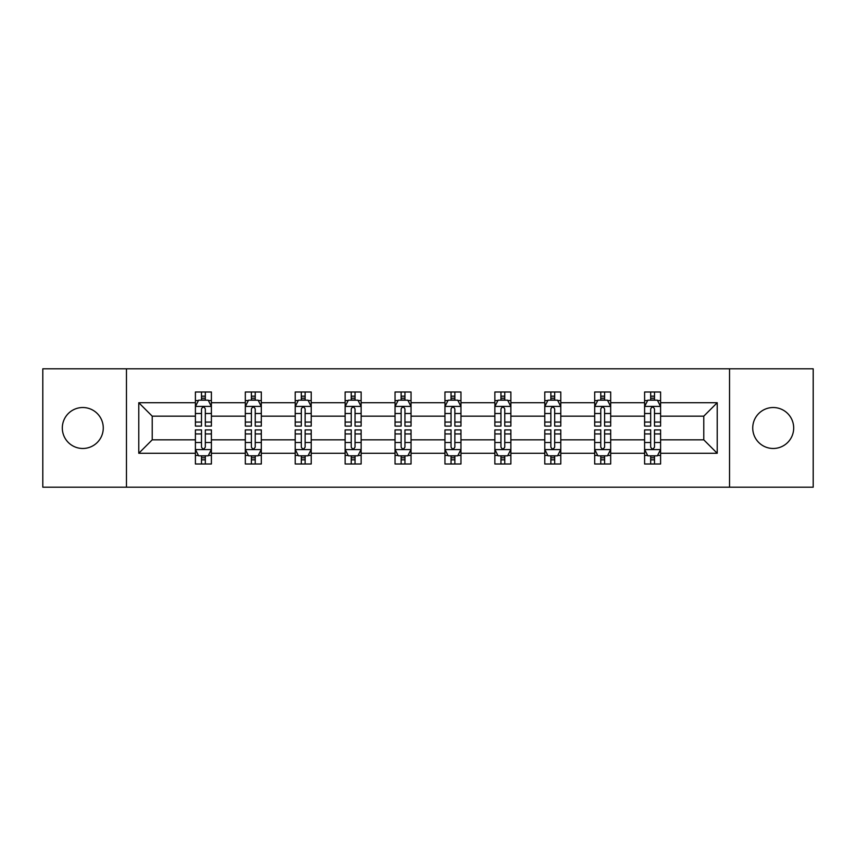 <?xml version="1.0" encoding="UTF-8"?>
<svg xmlns="http://www.w3.org/2000/svg" width="856" height="856" viewBox="0 0 856 856"><rect width="100%" height="100%" fill="white"/><g stroke="black" fill="none" stroke-linecap="round" stroke-linejoin="round"><path stroke-width="1.28" d="M773.203 407.52A20.48 20.48 0 0 0 752.734 428A20.48 20.48 0 0 0 773.203 448.48A20.48 20.48 0 0 0 793.683 428A20.48 20.48 0 0 0 773.203 407.52M82.797 407.52A20.48 20.48 0 0 0 62.317 428A20.48 20.48 0 0 0 82.797 448.48A20.48 20.48 0 0 0 103.266 428A20.48 20.48 0 0 0 82.797 407.52M729.537 368.808L42.8 368.808L42.8 487.192L813.2 487.192L813.2 368.808L729.537 368.808L729.537 487.192M660.597 453.273L660.597 439.834L703.782 439.834L717.221 453.273L660.597 453.273L660.597 463.995L654.508 463.995L654.508 455.831M126.463 487.192L126.463 368.808M644.6 453.273L610.681 453.273L610.681 439.834L644.6 439.834L644.6 463.995L660.597 463.995L660.597 455.445L657.579 455.445M610.681 453.273L610.681 463.995L604.603 463.995L604.603 455.831M594.685 453.273L560.776 453.273L560.776 439.834L594.685 439.834L594.685 463.995L610.681 463.995L610.681 455.445L607.674 455.445M560.776 453.273L560.776 463.995L554.699 463.995L554.699 455.831M544.78 453.273L510.861 453.273L510.861 439.834L544.78 439.834L544.78 463.995L560.776 463.995L560.776 455.445L557.77 455.445M510.861 453.273L510.861 463.995L504.783 463.995L504.783 455.831M494.864 453.273L460.956 453.273L460.956 439.834L494.864 439.834L494.864 463.995L510.861 463.995L510.861 455.445L507.854 455.445M460.956 453.273L460.956 463.995L454.878 463.995L454.878 455.831M444.96 453.273L411.041 453.273L411.041 439.834L444.96 439.834L444.96 463.995L460.956 463.995L460.956 455.445L457.949 455.445M411.041 453.273L411.041 463.995L404.963 463.995L404.963 455.831M395.044 453.273L361.136 453.273L361.136 439.834L395.044 439.834L395.044 463.995L411.041 463.995L411.041 455.445L408.034 455.445M361.136 453.273L361.136 463.995L355.058 463.995L355.058 455.831M345.139 453.273L311.22 453.273L311.22 439.834L345.139 439.834L345.139 463.995L361.136 463.995L361.136 455.445L358.129 455.445M311.22 453.273L311.22 463.995L305.143 463.995L305.143 455.831M295.224 453.273L261.315 453.273L261.315 439.834L295.224 439.834L295.224 463.995L311.22 463.995L311.22 455.445L308.214 455.445M261.315 453.273L261.315 463.995L255.238 463.995L255.238 455.831M245.319 453.273L211.4 453.273L211.4 439.834L245.319 439.834L245.319 463.995L261.315 463.995L261.315 455.445L258.309 455.445M211.4 453.273L211.4 463.995L205.322 463.995L205.322 455.831M195.403 453.273L138.779 453.273L138.779 402.727L195.403 402.727L195.403 416.166L152.218 416.166L152.218 439.834L195.403 439.834L195.403 463.995L211.4 463.995L211.4 455.445L208.393 455.445M198.421 400.555L195.403 400.555L195.403 392.005L195.403 402.727M201.492 400.169L201.492 392.005L195.403 392.005L211.4 392.005L211.4 402.727L245.319 402.727L245.319 392.005L261.315 392.005L261.315 402.727L295.224 402.727L295.224 392.005L311.22 392.005L311.22 402.727L345.139 402.727L345.139 392.005L361.136 392.005L361.136 402.727L395.044 402.727L395.044 392.005L411.041 392.005L411.041 402.727L444.96 402.727L444.96 392.005L460.956 392.005L460.956 402.727L494.864 402.727L494.864 392.005L510.861 392.005L510.861 402.727L544.78 402.727L544.78 392.005L560.776 392.005L560.776 402.727L594.685 402.727L594.685 392.005L610.681 392.005L610.681 402.727L644.6 402.727L644.6 392.005L660.597 392.005L660.597 402.727L717.221 402.727L717.221 453.273M644.6 402.727L644.6 416.166L610.681 416.166L610.681 402.727M594.685 402.727L594.685 416.166L560.776 416.166L560.776 402.727M544.78 402.727L544.78 416.166L510.861 416.166L510.861 402.727M494.864 402.727L494.864 416.166L460.956 416.166L460.956 402.727M444.96 402.727L444.96 416.166L411.041 416.166L411.041 402.727M395.044 402.727L395.044 416.166L361.136 416.166L361.136 402.727M345.139 402.727L345.139 416.166L311.22 416.166L311.22 402.727M295.224 402.727L295.224 416.166L261.315 416.166L261.315 402.727M245.319 402.727L245.319 416.166L211.4 416.166L211.4 402.727M138.779 402.727L152.218 416.166M703.782 439.834L703.782 416.166L660.597 416.166L660.597 402.727M650.678 400.009L654.508 400.009M600.762 400.009L604.603 400.009M550.857 400.009L554.699 400.009M500.942 400.009L504.783 400.009M451.037 400.009L454.878 400.009M401.122 400.009L404.963 400.009M351.217 400.009L355.058 400.009M301.301 400.009L305.143 400.009M251.397 400.009L255.238 400.009M201.492 400.009L205.322 400.009M201.492 455.991L205.322 455.991M251.397 455.991L255.238 455.991M301.301 455.991L305.143 455.991M351.217 455.991L355.058 455.991M401.122 455.991L404.963 455.991M451.037 455.991L454.878 455.991M500.942 455.991L504.783 455.991M550.857 455.991L554.699 455.991M600.762 455.991L604.603 455.991M650.678 455.991L654.508 455.991M152.218 439.834L138.779 453.273M717.221 402.727L703.782 416.166M205.322 396.168L201.492 396.168M195.403 422.072L195.403 426.085L201.492 426.085L201.492 422.072L195.403 422.072L195.403 416.166M211.4 416.166L211.4 426.085L205.322 426.085L205.322 408.965C204.049 406.504 202.765 406.504 201.492 408.965L201.492 422.072M208.393 400.555L211.4 400.555L211.4 392.005L205.322 392.005L205.322 400.169M211.4 406.568L208.201 400.169L198.603 400.169L195.403 406.568M201.492 459.833L205.322 459.833M211.4 433.928L211.4 429.915L205.322 429.915L205.322 433.928L211.4 433.928L211.4 439.834M195.403 439.834L195.403 429.915L201.492 429.915L201.492 447.035C202.765 449.496 204.049 449.496 205.322 447.035L205.322 433.928M198.421 455.445L195.403 455.445L195.403 463.995L201.492 463.995L201.492 455.831M195.403 449.432L198.603 455.831L208.201 455.831L211.4 449.432M255.238 396.168L251.397 396.168M248.326 400.555L245.319 400.555L245.319 392.005L251.397 392.005L251.397 400.169M245.319 422.072L245.319 426.085L251.397 426.085L251.397 422.072L245.319 422.072L245.319 416.166M261.315 416.166L261.315 426.085L255.238 426.085L255.238 408.965C253.954 406.504 252.681 406.504 251.397 408.965L251.397 422.072M258.309 400.555L261.315 400.555L261.315 392.005L255.238 392.005L255.238 400.169M261.315 406.568L258.116 400.169L248.518 400.169L245.319 406.568M305.143 396.168L301.301 396.168M298.23 400.555L295.224 400.555L295.224 392.005L301.301 392.005L301.301 400.169M295.224 422.072L295.224 426.085L301.301 426.085L301.301 422.072L295.224 422.072L295.224 416.166M311.22 416.166L311.22 426.085L305.143 426.085L305.143 408.965C303.869 406.504 302.585 406.504 301.301 408.965L301.301 422.072M308.214 400.555L311.22 400.555L311.22 392.005L305.143 392.005L305.143 400.169M311.22 406.568L308.021 400.169L298.423 400.169L295.224 406.568M251.397 459.833L255.238 459.833M261.315 433.928L261.315 429.915L255.238 429.915L255.238 433.928L261.315 433.928L261.315 439.834M245.319 439.834L245.319 429.915L251.397 429.915L251.397 447.035C252.67 449.496 253.954 449.496 255.238 447.035L255.238 433.928M248.326 455.445L245.319 455.445L245.319 463.995L251.397 463.995L251.397 455.831M245.319 449.432L248.518 455.831L258.116 455.831L261.315 449.432M301.301 459.833L305.143 459.833M311.22 433.928L311.22 429.915L305.143 429.915L305.143 433.928L311.22 433.928L311.22 439.834M295.224 439.834L295.224 429.915L301.301 429.915L301.301 447.035C302.585 449.496 303.869 449.496 305.143 447.035L305.143 433.928M298.23 455.445L295.224 455.445L295.224 463.995L301.301 463.995L301.301 455.831M295.224 449.432L298.423 455.831L308.021 455.831L311.22 449.432M355.058 396.168L351.217 396.168M348.146 400.555L345.139 400.555L345.139 392.005L351.217 392.005L351.217 400.169M345.139 422.072L345.139 426.085L351.217 426.085L351.217 422.072L345.139 422.072L345.139 416.166M361.136 416.166L361.136 426.085L355.058 426.085L355.058 408.965C353.774 406.504 352.501 406.504 351.217 408.965L351.217 422.072M358.129 400.555L361.136 400.555L361.136 392.005L355.058 392.005L355.058 400.169M361.136 406.568L357.936 400.169L348.339 400.169L345.139 406.568M351.217 459.833L355.058 459.833M361.136 433.928L361.136 429.915L355.058 429.915L355.058 433.928L361.136 433.928L361.136 439.834M345.139 439.834L345.139 429.915L351.217 429.915L351.217 447.035C352.49 449.496 353.774 449.496 355.058 447.035L355.058 433.928M348.146 455.445L345.139 455.445L345.139 463.995L351.217 463.995L351.217 455.831M345.139 449.432L348.339 455.831L357.936 455.831L361.136 449.432M404.963 396.168L401.122 396.168M398.051 400.555L395.044 400.555L395.044 392.005L401.122 392.005L401.122 400.169M395.044 422.072L395.044 426.085L401.122 426.085L401.122 422.072L395.044 422.072L395.044 416.166M411.041 416.166L411.041 426.085L404.963 426.085L404.963 408.965C403.69 406.504 402.406 406.504 401.122 408.965L401.122 422.072M408.034 400.555L411.041 400.555L411.041 392.005L404.963 392.005L404.963 400.169M411.041 406.568L407.841 400.169L398.243 400.169L395.044 406.568M401.122 459.833L404.963 459.833M411.041 433.928L411.041 429.915L404.963 429.915L404.963 433.928L411.041 433.928L411.041 439.834M395.044 439.834L395.044 429.915L401.122 429.915L401.122 447.035C402.406 449.496 403.679 449.496 404.963 447.035L404.963 433.928M398.051 455.445L395.044 455.445L395.044 463.995L401.122 463.995L401.122 455.831M395.044 449.432L398.243 455.831L407.841 455.831L411.041 449.432M454.878 396.168L451.037 396.168M447.966 400.555L444.96 400.555L444.96 392.005L451.037 392.005L451.037 400.169M444.96 422.072L444.96 426.085L451.037 426.085L451.037 422.072L444.96 422.072L444.96 416.166M460.956 416.166L460.956 426.085L454.878 426.085L454.878 408.965C453.594 406.504 452.321 406.504 451.037 408.965L451.037 422.072M457.949 400.555L460.956 400.555L460.956 392.005L454.878 392.005L454.878 400.169M460.956 406.568L457.757 400.169L448.159 400.169L444.96 406.568M451.037 459.833L454.878 459.833M460.956 433.928L460.956 429.915L454.878 429.915L454.878 433.928L460.956 433.928L460.956 439.834M444.96 439.834L444.96 429.915L451.037 429.915L451.037 447.035C452.31 449.496 453.594 449.496 454.878 447.035L454.878 433.928M447.966 455.445L444.96 455.445L444.96 463.995L451.037 463.995L451.037 455.831M444.96 449.432L448.159 455.831L457.757 455.831L460.956 449.432M504.783 396.168L500.942 396.168M497.871 400.555L494.864 400.555L494.864 392.005L500.942 392.005L500.942 400.169M494.864 422.072L494.864 426.085L500.942 426.085L500.942 422.072L494.864 422.072L494.864 416.166M510.861 416.166L510.861 426.085L504.783 426.085L504.783 408.965C503.51 406.504 502.226 406.504 500.942 408.965L500.942 422.072M507.854 400.555L510.861 400.555L510.861 392.005L504.783 392.005L504.783 400.169M510.861 406.568L507.661 400.169L498.064 400.169L494.864 406.568M500.942 459.833L504.783 459.833M510.861 433.928L510.861 429.915L504.783 429.915L504.783 433.928L510.861 433.928L510.861 439.834M494.864 439.834L494.864 429.915L500.942 429.915L500.942 447.035C502.226 449.496 503.499 449.496 504.783 447.035L504.783 433.928M497.871 455.445L494.864 455.445L494.864 463.995L500.942 463.995L500.942 455.831M494.864 449.432L498.064 455.831L507.661 455.831L510.861 449.432M554.699 396.168L550.857 396.168M547.787 400.555L544.78 400.555L544.78 392.005L550.857 392.005L550.857 400.169M544.78 422.072L544.78 426.085L550.857 426.085L550.857 422.072L544.78 422.072L544.78 416.166M560.776 416.166L560.776 426.085L554.699 426.085L554.699 408.965C553.415 406.504 552.131 406.504 550.857 408.965L550.857 422.072M557.77 400.555L560.776 400.555L560.776 392.005L554.699 392.005L554.699 400.169M560.776 406.568L557.577 400.169L547.979 400.169L544.78 406.568M550.857 459.833L554.699 459.833M560.776 433.928L560.776 429.915L554.699 429.915L554.699 433.928L560.776 433.928L560.776 439.834M544.78 439.834L544.78 429.915L550.857 429.915L550.857 447.035C552.131 449.496 553.415 449.496 554.699 447.035L554.699 433.928M547.787 455.445L544.78 455.445L544.78 463.995L550.857 463.995L550.857 455.831M544.78 449.432L547.979 455.831L557.577 455.831L560.776 449.432M604.603 396.168L600.762 396.168M597.691 400.555L594.685 400.555L594.685 392.005L600.762 392.005L600.762 400.169M594.685 422.072L594.685 426.085L600.762 426.085L600.762 422.072L594.685 422.072L594.685 416.166M610.681 416.166L610.681 426.085L604.603 426.085L604.603 408.965C603.33 406.504 602.046 406.504 600.762 408.965L600.762 422.072M607.674 400.555L610.681 400.555L610.681 392.005L604.603 392.005L604.603 400.169M610.681 406.568L607.482 400.169L597.884 400.169L594.685 406.568M600.762 459.833L604.603 459.833M610.681 433.928L610.681 429.915L604.603 429.915L604.603 433.928L610.681 433.928L610.681 439.834M594.685 439.834L594.685 429.915L600.762 429.915L600.762 447.035C602.046 449.496 603.32 449.496 604.603 447.035L604.603 433.928M597.691 455.445L594.685 455.445L594.685 463.995L600.762 463.995L600.762 455.831M594.685 449.432L597.884 455.831L607.482 455.831L610.681 449.432M654.508 396.168L650.678 396.168M647.607 400.555L644.6 400.555L644.6 392.005L650.678 392.005L650.678 400.169M644.6 422.072L644.6 426.085L650.678 426.085L650.678 422.072L644.6 422.072L644.6 416.166M660.597 416.166L660.597 426.085L654.508 426.085L654.508 408.965C653.235 406.504 651.951 406.504 650.678 408.965L650.678 422.072M657.579 400.555L660.597 400.555L660.597 392.005L654.508 392.005L654.508 400.169M660.597 406.568L657.397 400.169L647.799 400.169L644.6 406.568M650.678 459.833L654.508 459.833M660.597 433.928L660.597 429.915L654.508 429.915L654.508 433.928L660.597 433.928L660.597 439.834M644.6 439.834L644.6 429.915L650.678 429.915L650.678 447.035C651.951 449.496 653.235 449.496 654.508 447.035L654.508 433.928M647.607 455.445L644.6 455.445L644.6 463.995L650.678 463.995L650.678 455.831M644.6 449.432L647.799 455.831L657.397 455.831L660.597 449.432M211.325 406.407L195.489 406.407M211.4 422.072L205.322 422.072M201.492 413.491L195.403 413.491M211.4 413.491L205.322 413.491M205.322 398.2L201.492 398.2M195.489 449.593L211.325 449.593M195.403 433.928L201.492 433.928M205.322 442.509L211.4 442.509M195.403 442.509L201.492 442.509M201.492 457.8L205.322 457.8M261.23 406.407L245.394 406.407M261.315 422.072L255.238 422.072M251.397 413.491L245.319 413.491M261.315 413.491L255.238 413.491M255.238 398.2L251.397 398.2M311.145 406.407L295.309 406.407M311.22 422.072L305.143 422.072M301.301 413.491L295.224 413.491M311.22 413.491L305.143 413.491M305.143 398.2L301.301 398.2M245.394 449.593L261.23 449.593M245.319 433.928L251.397 433.928M255.238 442.509L261.315 442.509M245.319 442.509L251.397 442.509M251.397 457.8L255.238 457.8M295.309 449.593L311.145 449.593M295.224 433.928L301.301 433.928M305.143 442.509L311.22 442.509M295.224 442.509L301.301 442.509M301.301 457.8L305.143 457.8M361.05 406.407L345.214 406.407M361.136 422.072L355.058 422.072M351.217 413.491L345.139 413.491M361.136 413.491L355.058 413.491M355.058 398.2L351.217 398.2M345.214 449.593L361.05 449.593M345.139 433.928L351.217 433.928M355.058 442.509L361.136 442.509M345.139 442.509L351.217 442.509M351.217 457.8L355.058 457.8M410.966 406.407L395.13 406.407M411.041 422.072L404.963 422.072M401.122 413.491L395.044 413.491M411.041 413.491L404.963 413.491M404.963 398.2L401.122 398.2M395.13 449.593L410.966 449.593M395.044 433.928L401.122 433.928M404.963 442.509L411.041 442.509M395.044 442.509L401.122 442.509M401.122 457.8L404.963 457.8M460.87 406.407L445.034 406.407M460.956 422.072L454.878 422.072M451.037 413.491L444.96 413.491M460.956 413.491L454.878 413.491M454.878 398.2L451.037 398.2M445.034 449.593L460.87 449.593M444.96 433.928L451.037 433.928M454.878 442.509L460.956 442.509M444.96 442.509L451.037 442.509M451.037 457.8L454.878 457.8M510.786 406.407L494.95 406.407M510.861 422.072L504.783 422.072M500.942 413.491L494.864 413.491M510.861 413.491L504.783 413.491M504.783 398.2L500.942 398.2M494.95 449.593L510.786 449.593M494.864 433.928L500.942 433.928M504.783 442.509L510.861 442.509M494.864 442.509L500.942 442.509M500.942 457.8L504.783 457.8M560.691 406.407L544.855 406.407M560.776 422.072L554.699 422.072M550.857 413.491L544.78 413.491M560.776 413.491L554.699 413.491M554.699 398.2L550.857 398.2M544.855 449.593L560.691 449.593M544.78 433.928L550.857 433.928M554.699 442.509L560.776 442.509M544.78 442.509L550.857 442.509M550.857 457.8L554.699 457.8M610.606 406.407L594.77 406.407M610.681 422.072L604.603 422.072M600.762 413.491L594.685 413.491M610.681 413.491L604.603 413.491M604.603 398.2L600.762 398.2M594.77 449.593L610.606 449.593M594.685 433.928L600.762 433.928M604.603 442.509L610.681 442.509M594.685 442.509L600.762 442.509M600.762 457.8L604.603 457.8M660.511 406.407L644.675 406.407M660.597 422.072L654.508 422.072M650.678 413.491L644.6 413.491M660.597 413.491L654.508 413.491M654.508 398.2L650.678 398.2M644.675 449.593L660.511 449.593M644.6 433.928L650.678 433.928M654.508 442.509L660.597 442.509M644.6 442.509L650.678 442.509M650.678 457.8L654.508 457.8"/></g></svg>
